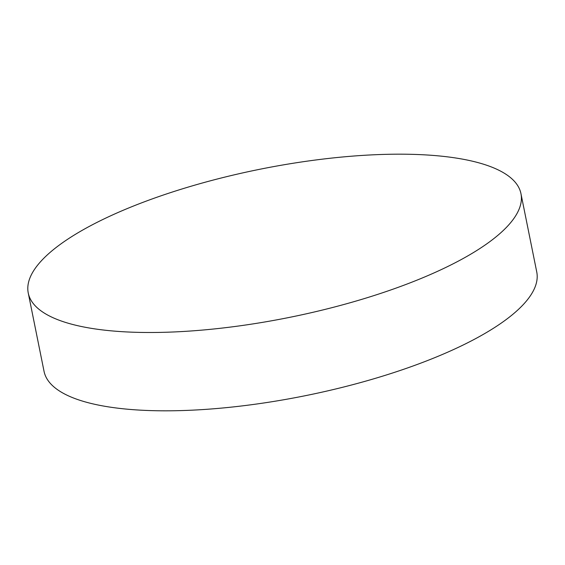 <?xml version="1.0" encoding="UTF-8"?>
<svg xmlns="http://www.w3.org/2000/svg" width="565" height="565" viewBox="0 0 565 565"><rect width="100%" height="100%" fill="white"/><g stroke="black" fill="none" stroke-linecap="round" stroke-linejoin="round"><path stroke-width="0.85" d="M507.179 226.579A251.312 75.526 168.6 0 1 240.076 325.8A251.312 75.526 168.6 0 1 28.25 293.016A251.312 75.526 168.6 0 1 42.029 260.105A251.312 75.526 168.6 0 1 309.133 160.877A251.312 75.526 168.6 0 1 520.958 193.668A251.312 75.526 168.6 0 1 507.179 226.579M520.958 193.668L536.75 271.984A251.312 75.526 168.6 0 1 522.971 304.895A251.312 75.526 168.6 0 1 255.867 404.123A251.312 75.526 168.6 0 1 44.042 371.332L28.25 293.016"/></g></svg>
